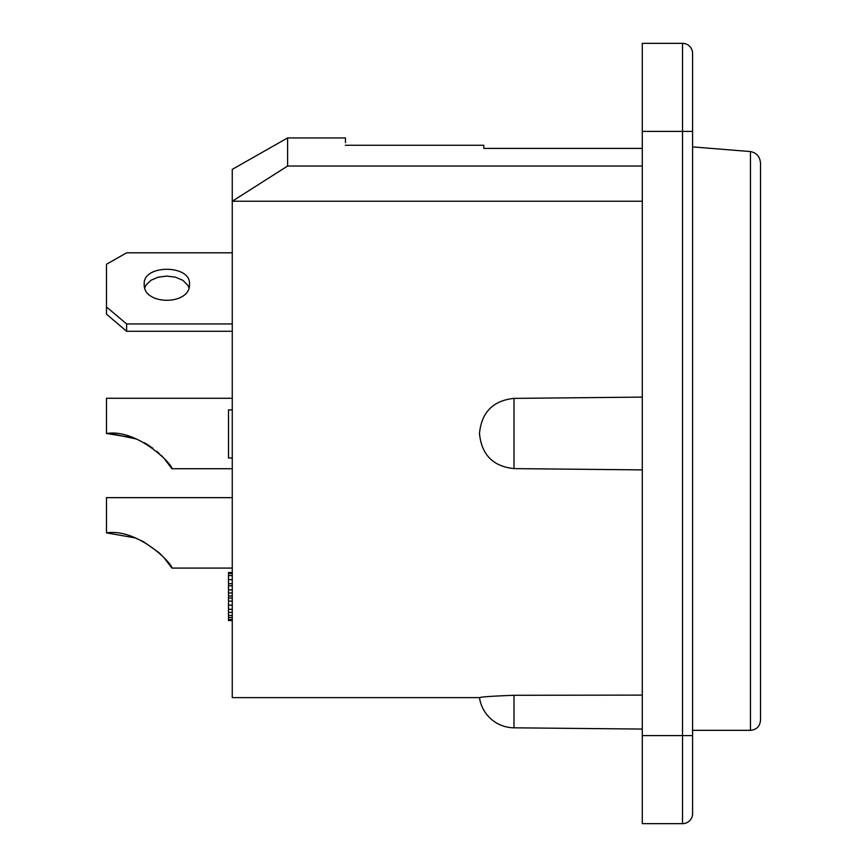 <?xml version="1.0" encoding="UTF-8"?>
<svg xmlns="http://www.w3.org/2000/svg" width="867" height="867" viewBox="0 0 867 867"><rect width="100%" height="100%" fill="white"/><g stroke="black" fill="none" stroke-linecap="round" stroke-linejoin="round"><path stroke-width="1.3" d="M232.258 398.278L106.489 398.278L106.489 433.5L133.106 437.77L106.489 433.5C138.048 428.493 173.541 465.59 171.894 468.722L232.258 468.722M161.208 455.392L163.419 457.678L161.208 455.392M642.284 131.394L642.284 823.65L682.535 823.65A10.057 10.057 0 0 0 692.592 813.593A10.057 10.057 0 0 1 682.535 823.65L682.535 131.394L642.284 131.394L642.284 43.35L682.535 43.35L682.535 131.394L692.592 131.394L692.592 813.593A10.057 10.057 0 0 1 682.535 823.65M692.592 53.407L692.592 58.696L692.592 53.407A10.057 10.057 0 0 0 682.535 43.35A10.057 10.057 0 0 1 692.592 53.407L692.592 131.394L692.592 53.407A10.057 10.057 0 0 0 682.535 43.35M642.284 735.606L692.592 735.606L692.592 813.593L692.592 730.328L750.454 730.328L750.454 151.573L695.106 147.097L750.454 151.573C756.609 152.787 759.958 156.645 760.511 163.137C759.958 156.645 756.609 152.787 750.454 151.573M642.284 166.03L287.606 166.03L232.258 201.242L232.258 697.621L479.484 697.621A35.222 35.222 0 0 0 513.99 727.814L513.99 695.28C493.03 696.082 481.521 696.862 479.484 697.621C481.521 696.862 493.03 696.082 513.99 695.28C493.03 696.082 481.521 696.862 479.484 697.621C481.521 696.862 493.03 696.082 513.99 695.28L642.284 695.106M642.284 469.892L513.99 468.613C493.03 466.403 481.521 454.698 479.484 433.5C481.521 412.302 493.03 400.597 513.99 398.387L642.284 397.108M642.284 201.242L232.258 201.242L232.258 169.379L287.606 137.929L287.606 166.03M345.456 142.687L345.456 137.929L287.606 137.929M642.284 148.398L483.808 148.398L483.808 145.255L345.326 145.255M232.258 201.242L232.258 169.379M692.592 147.097L695.106 147.097M760.511 163.137L760.511 720.26L760.511 163.137M232.258 609.295L228.487 609.295L228.487 572.491L232.258 572.491M232.258 612.362L228.487 612.362L228.487 609.295M232.258 605.199L228.487 605.199M232.258 601.113L228.487 601.113M232.258 598.046L228.487 598.046M232.258 595.997L228.487 595.997M232.258 592.93L228.487 592.93M232.258 589.863L228.487 589.863M232.258 585.778L228.487 585.778M232.258 583.729L228.487 583.729M232.258 579.644L228.487 579.644M232.258 575.558L228.487 575.558M232.258 573.51L228.487 573.51M232.258 620.534L228.487 620.534L228.487 612.362M232.258 619.515L228.487 619.515M232.258 617.467L228.487 617.467M232.258 615.429L228.487 615.429M232.258 457.971L228.487 457.971L228.487 409.918L232.258 409.918M232.258 323.955L126.615 323.955L106.489 306.961L106.489 264.272L126.615 252.806L232.258 252.806M189.494 284.083C190.881 305.672 142.827 305.672 144.215 284.083C142.827 264.37 190.881 264.37 189.494 284.083M188.93 287.692L187.771 285.21L182.872 280.334L175.524 277.18L166.854 276.096L158.195 277.18L150.847 280.334L145.949 285.21L144.789 287.692M232.258 331.292L126.615 331.292L126.615 323.955M106.489 306.961L106.489 314.157L126.615 331.292M232.258 568.08L171.894 568.08C172.468 563.778 138.341 528.274 106.489 532.858L135.263 537.93L143.489 541.691L159.127 552.767L164.08 557.774L171.894 568.08M232.258 497.647L106.489 497.647L106.489 532.858L108.061 532.847M110.196 433.522L136.401 439.027M144.02 442.614L146.122 443.796M156.689 451.263L159.127 453.398M164.307 458.654L171.894 468.722M170.181 466.121L168.122 463.281M149.514 445.909L146.447 443.991M135.534 438.68L110.087 433.511M162.638 456.855L160.904 455.099M152.885 448.282L146.23 443.861M513.99 468.613L513.99 398.387M513.99 727.814L642.284 729.071M750.454 730.328C756.566 729.732 759.915 726.373 760.511 720.26"/></g></svg>
